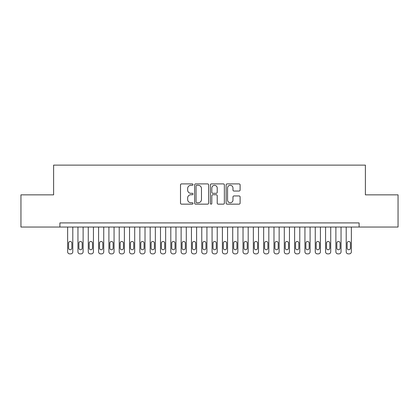 <?xml version="1.0" encoding="UTF-8"?>
<svg xmlns="http://www.w3.org/2000/svg" width="419" height="419" viewBox="0 0 419 419"><rect width="100%" height="100%" fill="white"/><g stroke="black" fill="none" stroke-linecap="round" stroke-linejoin="round"><path stroke-width="0.63" d="M192.991 184.606A0.707 0.707 0 0 0 192.284 183.899L181.521 183.899A1.011 1.011 0 0 0 180.51 184.91L180.51 203.136A1.011 1.011 0 0 0 181.521 204.153L192.284 204.153A0.707 0.707 0 0 0 192.991 203.44A0.707 0.707 0 0 0 192.284 202.733L190.891 202.733A3.242 3.242 0 0 1 187.649 199.491L187.649 197.972A3.242 3.242 0 0 1 190.891 194.73L192.284 194.73A0.707 0.707 0 0 0 192.991 194.023A0.707 0.707 0 0 0 192.284 193.316L190.891 193.316A3.242 3.242 0 0 1 187.649 190.074L187.649 188.555A3.242 3.242 0 0 1 190.891 185.313L192.284 185.313A0.707 0.707 0 0 0 192.991 184.606M239.097 191.038A1.011 1.011 0 0 0 240.108 190.022L240.108 184.91A1.011 1.011 0 0 0 239.097 183.899L227.145 183.899A1.011 1.011 0 0 0 226.134 184.91L226.134 203.136A1.011 1.011 0 0 0 227.145 204.153L239.097 204.153A1.011 1.011 0 0 0 240.108 203.136L240.108 196.961A1.011 1.011 0 0 0 239.097 195.951L233.98 195.951A1.011 1.011 0 0 0 232.969 196.961L232.969 200.025A2.708 2.708 0 0 1 230.261 202.733A2.708 2.708 0 0 1 227.554 200.025L227.554 188.021A2.708 2.708 0 0 1 230.261 185.313A2.708 2.708 0 0 1 232.969 188.021L232.969 190.022A1.011 1.011 0 0 0 233.98 191.038L239.097 191.038M359.104 227.04L359.104 222.913L59.896 222.913L59.896 227.04L398.05 227.04L398.05 194.851L365.394 194.851L365.394 165.133L53.606 165.133L53.606 194.851L20.95 194.851L20.95 227.04L59.896 227.04M208.615 184.91A1.011 1.011 0 0 0 207.599 183.899L195.652 183.899A1.011 1.011 0 0 0 194.636 184.91L194.636 203.136A1.011 1.011 0 0 0 195.652 204.153L207.599 204.153A1.011 1.011 0 0 0 208.615 203.136L208.615 184.91M211.401 183.899L223.348 183.899A1.011 1.011 0 0 1 224.364 184.91L224.364 203.136A1.011 1.011 0 0 1 223.348 204.153L218.236 204.153A1.011 1.011 0 0 1 217.22 203.136L217.22 195.746A1.011 1.011 0 0 0 216.209 194.73L212.815 194.73A1.011 1.011 0 0 0 211.805 195.746L211.805 203.44A0.707 0.707 0 0 1 211.097 204.153A0.707 0.707 0 0 1 210.385 203.44L210.385 184.91A1.011 1.011 0 0 1 211.401 183.899M196.768 185.313A0.707 0.707 0 0 0 196.055 186.026L196.055 202.026A0.707 0.707 0 0 0 196.768 202.733L198.234 202.733A3.242 3.242 0 0 0 201.476 199.491L201.476 188.555A3.242 3.242 0 0 0 198.234 185.313L196.768 185.313M217.22 188.073A2.708 2.708 0 0 0 214.512 185.366A2.708 2.708 0 0 0 211.805 188.073L211.805 192.3A1.011 1.011 0 0 0 212.815 193.316L216.209 193.316A1.011 1.011 0 0 0 217.22 192.3L217.22 188.073M72.796 227.04L72.796 251.803A2.064 2.064 0 0 1 70.732 253.867L69.701 253.867A2.064 2.064 0 0 1 67.637 251.803L67.637 227.04M71.864 248.085L71.864 243.135A1.65 1.65 0 0 0 70.214 241.485A1.65 1.65 0 0 0 68.564 243.135L68.564 248.085A1.65 1.65 0 0 0 70.214 249.74A1.65 1.65 0 0 0 71.864 248.085M83.114 227.04L83.114 251.803A2.064 2.064 0 0 1 81.05 253.867L80.019 253.867A2.064 2.064 0 0 1 77.955 251.803L77.955 227.04M82.182 248.085L82.182 243.135A1.65 1.65 0 0 0 80.532 241.485A1.65 1.65 0 0 0 78.882 243.135L78.882 248.085A1.65 1.65 0 0 0 80.532 249.74A1.65 1.65 0 0 0 82.182 248.085M93.432 227.04L93.432 251.803A2.064 2.064 0 0 1 91.368 253.867L90.336 253.867A2.064 2.064 0 0 1 88.273 251.803L88.273 227.04M92.499 248.085L92.499 243.135A1.65 1.65 0 0 0 90.85 241.485A1.65 1.65 0 0 0 89.2 243.135L89.2 248.085A1.65 1.65 0 0 0 90.85 249.74A1.65 1.65 0 0 0 92.499 248.085M103.744 227.04L103.744 251.803A2.064 2.064 0 0 1 101.686 253.867L100.654 253.867A2.064 2.064 0 0 1 98.591 251.803L98.591 227.04M102.817 248.085L102.817 243.135A1.65 1.65 0 0 0 101.168 241.485A1.65 1.65 0 0 0 99.518 243.135L99.518 248.085A1.65 1.65 0 0 0 101.168 249.74A1.65 1.65 0 0 0 102.817 248.085M114.062 227.04L114.062 251.803A2.064 2.064 0 0 1 111.999 253.867L110.967 253.867A2.064 2.064 0 0 1 108.903 251.803L108.903 227.04M113.135 248.085L113.135 243.135A1.65 1.65 0 0 0 111.485 241.485A1.65 1.65 0 0 0 109.836 243.135L109.836 248.085A1.65 1.65 0 0 0 111.485 249.74A1.65 1.65 0 0 0 113.135 248.085M124.38 227.04L124.38 251.803A2.064 2.064 0 0 1 122.317 253.867L121.285 253.867A2.064 2.064 0 0 1 119.221 251.803L119.221 227.04M123.453 248.085L123.453 243.135A1.65 1.65 0 0 0 121.803 241.485A1.65 1.65 0 0 0 120.153 243.135L120.153 248.085A1.65 1.65 0 0 0 121.803 249.74A1.65 1.65 0 0 0 123.453 248.085M134.698 227.04L134.698 251.803A2.064 2.064 0 0 1 132.634 253.867L131.603 253.867A2.064 2.064 0 0 1 129.539 251.803L129.539 227.04M133.771 248.085L133.771 243.135A1.65 1.65 0 0 0 132.121 241.485A1.65 1.65 0 0 0 130.471 243.135L130.471 248.085A1.65 1.65 0 0 0 132.121 249.74A1.65 1.65 0 0 0 133.771 248.085M145.016 227.04L145.016 251.803A2.064 2.064 0 0 1 142.952 253.867L141.921 253.867A2.064 2.064 0 0 1 139.857 251.803L139.857 227.04M144.089 248.085L144.089 243.135A1.65 1.65 0 0 0 142.439 241.485A1.65 1.65 0 0 0 140.784 243.135L140.784 248.085A1.65 1.65 0 0 0 142.439 249.74A1.65 1.65 0 0 0 144.089 248.085M155.334 227.04L155.334 251.803A2.064 2.064 0 0 1 153.27 253.867L152.238 253.867A2.064 2.064 0 0 1 150.175 251.803L150.175 227.04M154.407 248.085L154.407 243.135A1.65 1.65 0 0 0 152.757 241.485A1.65 1.65 0 0 0 151.102 243.135L151.102 248.085A1.65 1.65 0 0 0 152.757 249.74A1.65 1.65 0 0 0 154.407 248.085M165.652 227.04L165.652 251.803A2.064 2.064 0 0 1 163.588 253.867L162.556 253.867A2.064 2.064 0 0 1 160.493 251.803L160.493 227.04M164.725 248.085L164.725 243.135A1.65 1.65 0 0 0 163.07 241.485A1.65 1.65 0 0 0 161.42 243.135L161.42 248.085A1.65 1.65 0 0 0 163.07 249.74A1.65 1.65 0 0 0 164.725 248.085M175.97 227.04L175.97 251.803A2.064 2.064 0 0 1 173.906 253.867L172.874 253.867A2.064 2.064 0 0 1 170.811 251.803L170.811 227.04M175.042 248.085L175.042 243.135A1.65 1.65 0 0 0 173.387 241.485A1.65 1.65 0 0 0 171.738 243.135L171.738 248.085A1.65 1.65 0 0 0 173.387 249.74A1.65 1.65 0 0 0 175.042 248.085M186.287 227.04L186.287 251.803A2.064 2.064 0 0 1 184.224 253.867L183.192 253.867A2.064 2.064 0 0 1 181.128 251.803L181.128 227.04M185.355 248.085L185.355 243.135A1.65 1.65 0 0 0 183.705 241.485A1.65 1.65 0 0 0 182.056 243.135L182.056 248.085A1.65 1.65 0 0 0 183.705 249.74A1.65 1.65 0 0 0 185.355 248.085M196.605 227.04L196.605 251.803A2.064 2.064 0 0 1 194.542 253.867L193.51 253.867A2.064 2.064 0 0 1 191.446 251.803L191.446 227.04M195.673 248.085L195.673 243.135A1.65 1.65 0 0 0 194.023 241.485A1.65 1.65 0 0 0 192.373 243.135L192.373 248.085A1.65 1.65 0 0 0 194.023 249.74A1.65 1.65 0 0 0 195.673 248.085M206.923 227.04L206.923 251.803A2.064 2.064 0 0 1 204.86 253.867L203.828 253.867A2.064 2.064 0 0 1 201.764 251.803L201.764 227.04M205.991 248.085L205.991 243.135A1.65 1.65 0 0 0 204.341 241.485A1.65 1.65 0 0 0 202.691 243.135L202.691 248.085A1.65 1.65 0 0 0 204.341 249.74A1.65 1.65 0 0 0 205.991 248.085M217.236 227.04L217.236 251.803A2.064 2.064 0 0 1 215.172 253.867L214.14 253.867A2.064 2.064 0 0 1 212.077 251.803L212.077 227.04M216.309 248.085L216.309 243.135A1.65 1.65 0 0 0 214.659 241.485A1.65 1.65 0 0 0 213.009 243.135L213.009 248.085A1.65 1.65 0 0 0 214.659 249.74A1.65 1.65 0 0 0 216.309 248.085M227.554 227.04L227.554 251.803A2.064 2.064 0 0 1 225.49 253.867L224.458 253.867A2.064 2.064 0 0 1 222.395 251.803L222.395 227.04M226.627 248.085L226.627 243.135A1.65 1.65 0 0 0 224.977 241.485A1.65 1.65 0 0 0 223.327 243.135L223.327 248.085A1.65 1.65 0 0 0 224.977 249.74A1.65 1.65 0 0 0 226.627 248.085M237.872 227.04L237.872 251.803A2.064 2.064 0 0 1 235.808 253.867L234.776 253.867A2.064 2.064 0 0 1 232.713 251.803L232.713 227.04M236.945 248.085L236.945 243.135A1.65 1.65 0 0 0 235.295 241.485A1.65 1.65 0 0 0 233.645 243.135L233.645 248.085A1.65 1.65 0 0 0 235.295 249.74A1.65 1.65 0 0 0 236.945 248.085M248.189 227.04L248.189 251.803A2.064 2.064 0 0 1 246.126 253.867L245.094 253.867A2.064 2.064 0 0 1 243.03 251.803L243.03 227.04M247.262 248.085L247.262 243.135A1.65 1.65 0 0 0 245.613 241.485A1.65 1.65 0 0 0 243.958 243.135L243.958 248.085A1.65 1.65 0 0 0 245.613 249.74A1.65 1.65 0 0 0 247.262 248.085M258.507 227.04L258.507 251.803A2.064 2.064 0 0 1 256.444 253.867L255.412 253.867A2.064 2.064 0 0 1 253.348 251.803L253.348 227.04M257.58 248.085L257.58 243.135A1.65 1.65 0 0 0 255.93 241.485A1.65 1.65 0 0 0 254.275 243.135L254.275 248.085A1.65 1.65 0 0 0 255.93 249.74A1.65 1.65 0 0 0 257.58 248.085M268.825 227.04L268.825 251.803A2.064 2.064 0 0 1 266.762 253.867L265.73 253.867A2.064 2.064 0 0 1 263.666 251.803L263.666 227.04M267.898 248.085L267.898 243.135A1.65 1.65 0 0 0 266.243 241.485A1.65 1.65 0 0 0 264.593 243.135L264.593 248.085A1.65 1.65 0 0 0 266.243 249.74A1.65 1.65 0 0 0 267.898 248.085M279.143 227.04L279.143 251.803A2.064 2.064 0 0 1 277.079 253.867L276.048 253.867A2.064 2.064 0 0 1 273.984 251.803L273.984 227.04M278.216 248.085L278.216 243.135A1.65 1.65 0 0 0 276.561 241.485A1.65 1.65 0 0 0 274.911 243.135L274.911 248.085A1.65 1.65 0 0 0 276.561 249.74A1.65 1.65 0 0 0 278.216 248.085M289.461 227.04L289.461 251.803A2.064 2.064 0 0 1 287.397 253.867L286.366 253.867A2.064 2.064 0 0 1 284.302 251.803L284.302 227.04M288.529 248.085L288.529 243.135A1.65 1.65 0 0 0 286.879 241.485A1.65 1.65 0 0 0 285.229 243.135L285.229 248.085A1.65 1.65 0 0 0 286.879 249.74A1.65 1.65 0 0 0 288.529 248.085M299.779 227.04L299.779 251.803A2.064 2.064 0 0 1 297.715 253.867L296.683 253.867A2.064 2.064 0 0 1 294.62 251.803L294.62 227.04M298.847 248.085L298.847 243.135A1.65 1.65 0 0 0 297.197 241.485A1.65 1.65 0 0 0 295.547 243.135L295.547 248.085A1.65 1.65 0 0 0 297.197 249.74A1.65 1.65 0 0 0 298.847 248.085M310.097 227.04L310.097 251.803A2.064 2.064 0 0 1 308.033 253.867L307.001 253.867A2.064 2.064 0 0 1 304.938 251.803L304.938 227.04M309.164 248.085L309.164 243.135A1.65 1.65 0 0 0 307.515 241.485A1.65 1.65 0 0 0 305.865 243.135L305.865 248.085A1.65 1.65 0 0 0 307.515 249.74A1.65 1.65 0 0 0 309.164 248.085M320.409 227.04L320.409 251.803A2.064 2.064 0 0 1 318.346 253.867L317.314 253.867A2.064 2.064 0 0 1 315.256 251.803L315.256 227.04M319.482 248.085L319.482 243.135A1.65 1.65 0 0 0 317.832 241.485A1.65 1.65 0 0 0 316.183 243.135L316.183 248.085A1.65 1.65 0 0 0 317.832 249.74A1.65 1.65 0 0 0 319.482 248.085M330.727 227.04L330.727 251.803A2.064 2.064 0 0 1 328.664 253.867L327.632 253.867A2.064 2.064 0 0 1 325.568 251.803L325.568 227.04M329.8 248.085L329.8 243.135A1.65 1.65 0 0 0 328.15 241.485A1.65 1.65 0 0 0 326.501 243.135L326.501 248.085A1.65 1.65 0 0 0 328.15 249.74A1.65 1.65 0 0 0 329.8 248.085M341.045 227.04L341.045 251.803A2.064 2.064 0 0 1 338.981 253.867L337.95 253.867A2.064 2.064 0 0 1 335.886 251.803L335.886 227.04M340.118 248.085L340.118 243.135A1.65 1.65 0 0 0 338.468 241.485A1.65 1.65 0 0 0 336.818 243.135L336.818 248.085A1.65 1.65 0 0 0 338.468 249.74A1.65 1.65 0 0 0 340.118 248.085M351.363 227.04L351.363 251.803A2.064 2.064 0 0 1 349.299 253.867L348.268 253.867A2.064 2.064 0 0 1 346.204 251.803L346.204 227.04M350.436 248.085L350.436 243.135A1.65 1.65 0 0 0 348.786 241.485A1.65 1.65 0 0 0 347.136 243.135L347.136 248.085A1.65 1.65 0 0 0 348.786 249.74A1.65 1.65 0 0 0 350.436 248.085"/></g></svg>
